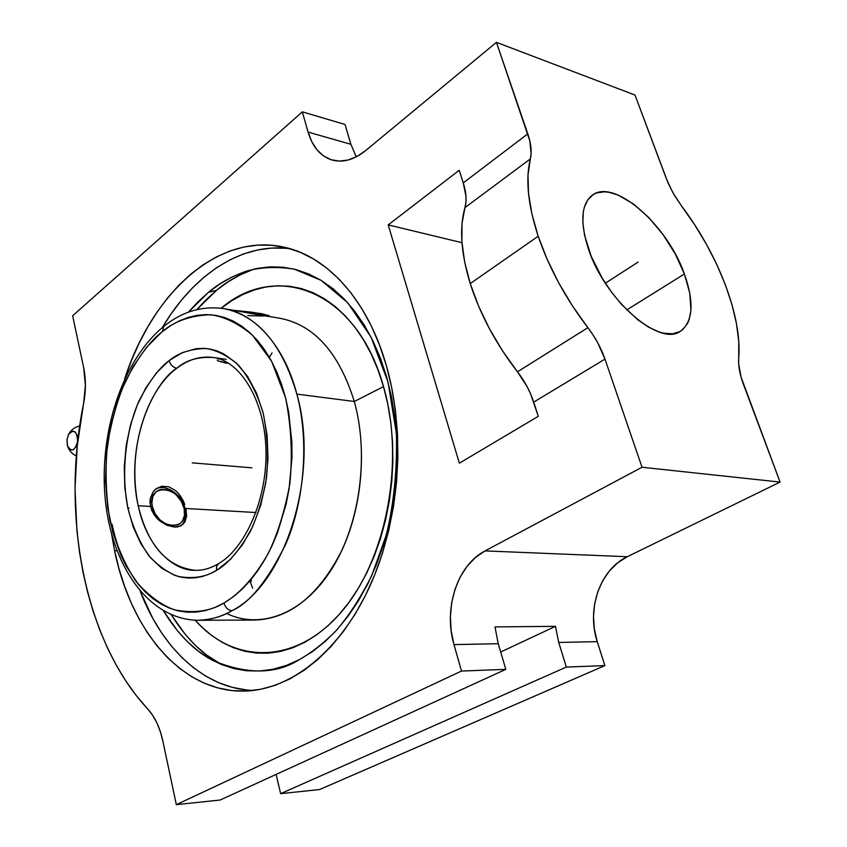 <?xml version="1.0" encoding="UTF-8"?>
<svg xmlns="http://www.w3.org/2000/svg" width="847" height="847" viewBox="0 0 847 847"><rect width="100%" height="100%" fill="white"/><g stroke="black" fill="none" stroke-linecap="round" stroke-linejoin="round"><path stroke-width="1.27" d="M216.588 570.327L216.631 566.357L218.568 563.657L216.631 566.357L216.472 569.724L216.588 570.327L217.256 569.925L216.588 570.327C206.192 576.913 193.529 578.988 178.59 576.563C168.437 573.133 158.527 566.188 148.871 555.717C139.861 542.927 132.863 527.141 127.897 508.369C120.2 468.942 127.114 426.994 139.374 400.26C149.072 381.531 158.781 368.487 168.479 361.108L156.451 372.881L145.917 387.767L137.214 405.194L130.597 424.548L126.245 445.183L124.297 466.411L124.816 487.544L127.791 507.893L133.159 526.792L140.771 543.573L150.427 557.612L161.83 568.348L174.609 575.293L181.385 577.22L188.341 578.078L195.413 577.823L202.518 576.447L209.601 573.948L216.588 570.327M195.445 570.317L195.085 570.306C166.806 566.95 147.844 545.426 138.199 505.744C126.785 456.067 144.022 392.616 176.737 368.286C188.458 359.372 200.707 355.772 213.476 357.519C198.082 356.598 185.832 360.187 176.737 368.286C172.957 367.376 170.406 364.824 169.093 360.631C178.579 352.828 190.882 348.784 205.99 348.498C216.536 350.086 227.24 355.496 238.092 364.739C248.52 376.788 256.863 392.786 263.121 412.754C267.43 434.32 268.541 456.11 266.456 478.121C262.739 498.83 257.34 516.649 250.267 531.567C238.886 551.005 227.885 563.784 217.256 569.925L230.596 559.232L242.623 544.526L252.808 526.326L260.664 505.384L265.81 482.578L267.991 458.915L267.123 435.474L263.248 413.262L256.577 393.273L247.462 376.301L236.324 363.014L223.693 353.845L216.98 350.902L210.109 349.07L203.132 348.339L196.123 348.71L182.285 352.648L169.093 360.631C170.406 364.824 172.957 367.376 176.737 368.286C157.68 379.117 124.117 436.3 138.199 505.744L150.417 506.442L153.773 514.33L159.691 520.905L167.05 525.341L174.482 527.099L180.697 525.976L184.868 522.154L186.626 516.077L185.959 508.496L255.963 512.53L185.959 508.496L186.626 516.077L184.868 522.154M126.277 566.294L121.121 555.833L112.926 532.774L107.696 507.522L105.526 480.927L106.468 453.801L110.47 427.004L117.426 401.351L121.957 389.207L132.979 366.793L146.362 347.514L161.703 332.109L170.808 325.534L179.416 320.822L188.267 317.392L197.266 315.296L206.34 314.586L215.413 315.306L224.381 317.456L233.158 321.066L241.649 326.116L249.77 332.585L257.414 340.441L264.486 349.61L270.924 360.028L276.62 371.6L281.522 384.199L285.545 397.698L288.636 411.96L291.876 442.123L291.971 457.676L289.092 488.814L286.148 504.039L277.456 532.922L271.813 546.241L265.397 558.628L258.303 569.936L250.606 580.068L242.401 588.919L233.793 596.415L224.868 602.503C238.303 594.245 253.645 579.147 268.277 553.377C277.678 534.012 284.878 510.741 289.865 483.584C292.681 454.659 291.241 426.041 285.545 397.698L271.612 361.298L252.417 335.094C238.102 323.268 224.053 316.482 210.278 314.724C190.607 315.529 174.683 321.119 162.497 331.463L163.704 326.476L162.497 331.463L161.703 332.109C149.368 341.807 137.076 358.641 124.827 382.59C117.267 400.44 111.476 421.203 107.453 444.866C105.028 469.873 105.854 495.04 109.93 520.365C116.092 544.505 124.869 564.97 136.272 581.751C148.553 595.621 161.248 604.991 174.366 609.84C193.73 613.577 210.268 611.312 223.989 603.022L224.868 602.503L223.989 603.022C225.418 607.68 228.087 610.232 231.983 610.708C228.087 610.232 225.418 607.68 223.989 603.022L214.842 607.521L205.588 610.549L196.345 612.095L187.176 612.19L178.188 610.856L169.453 608.135L161.046 604.07L153.053 598.744L145.525 592.222L138.516 584.578L126.277 566.294C120.02 553.504 115.277 539.475 112.037 524.155M240.4 311.505L224.508 308.774C250.627 312.416 283.152 340.981 296.863 394.099C310.415 445.077 302.559 506.125 285.788 544.07C267.525 580.82 249.579 603.032 231.983 610.708C220.559 617.103 209.093 620.3 197.584 620.279C147.6 619.326 111.306 564.197 105.176 498.639C98.983 432.732 122.169 360.377 163.725 326.455C182.454 311.347 202.708 305.449 224.508 308.774C257.933 315.846 282.051 344.295 296.863 394.099L354.311 401.489C339.255 353.263 314.862 325.597 281.119 318.493L240.336 311.484M253.359 269.335L240.654 274.64L228.362 281.649L216.578 290.277L205.398 300.389L196.79 309.631L216.578 290.277L208.415 292.384L219.945 283.925L231.962 277.043L244.381 271.845L257.096 268.425L270.002 266.858L282.983 267.218L295.889 269.558L308.615 273.909L321.002 280.272L332.924 288.647L344.221 298.991L354.755 311.23L364.401 325.28L372.998 341.013L380.451 358.281L386.634 376.894L391.452 396.64L394.818 417.296L396.692 438.608L397.031 460.313L395.835 482.144L393.093 503.827L388.868 525.066L383.204 545.627L376.184 565.224L367.916 583.657L358.525 600.692L348.117 616.15L336.852 629.893L324.877 641.761L312.352 651.692L299.415 659.601C276.058 674.381 247.292 674.72 213.126 660.618C194.831 651.322 178.272 634.763 163.46 610.931L177.912 631.407L187.716 641.973L198.283 651.089L209.537 658.627L221.406 664.493L233.793 668.569L246.583 670.771L259.669 671.015L272.935 669.268L286.222 665.467L299.415 659.601C310.658 653.312 322.548 644.048 335.084 631.809C347.842 617.421 360.081 598.67 371.78 575.547L386.465 534.499C393.971 502.938 397.275 469.27 396.385 433.495L388.042 382.039L371.05 337.127L347.715 302.739L321.172 280.368L294.301 269.155C277.011 266.456 261.172 267.091 246.805 271.051C231.559 276.355 218.759 283.47 208.415 292.384L216.578 290.277C226.805 281.522 239.362 274.439 254.28 269.018M77.649 441.351C76.918 430.954 73.869 428.698 68.501 434.585L67.019 439.752L68.469 434.638L70.216 432.245L72.281 431.102L75.298 432.076L77.321 435.93L77.649 441.351L76.177 446.507L73.403 449.63L71.286 450.032L68.512 447.968L67.337 445.13L67.019 439.752L67.495 445.713C71.519 452.404 74.907 450.953 77.649 441.351M183.068 524.378L177.796 526.898L174.482 527.099L167.05 525.341L159.691 520.905L156.483 517.845L151.729 510.508L149.93 502.387L150.258 498.47L153.191 491.715L156.377 488.571L161.756 486.273L168.691 486.75L175.329 490.477L168.691 486.75L161.756 486.273L155.604 489.164L153.191 491.715L150.258 498.47L150.417 506.442L138.199 505.744C147.336 549.216 174.905 571.079 195.085 570.306C202.782 570.592 210.638 568.358 218.642 563.604C245.969 547.744 268.086 497.104 265.873 447.629C264.031 397.815 238.949 360.515 213.476 357.519L226.234 359.34M185.165 509.036L185.959 508.496L185.165 509.036C182.317 494.627 165.186 483.076 155.499 489.248C165.186 483.076 182.317 494.627 185.165 509.036L184.106 508.391L185.165 509.036C186.658 516.331 185.26 521.943 180.962 525.849C185.26 521.943 186.658 516.331 185.165 509.036M150.512 506.855L152.344 506.559C146.51 482.843 179.68 485.267 184.106 508.391L181.322 501.382L176.6 495.294L173.709 492.89L167.42 489.81L161.237 489.397L158.484 490.233L156.092 491.736L152.799 496.501L151.857 502.98L152.344 506.559L155.139 513.706L159.977 519.889L166.076 524.166L172.502 525.871L178.251 524.759L180.602 523.192L182.465 521.032L184.508 515.283L184.106 508.391C190.395 531.778 156.991 530.381 152.344 506.559L150.512 506.855M228.817 363.374L225.482 362.992L225.641 361.553L225.482 362.992L218.071 360.96L228.817 363.374M266.117 316.143L268.986 316.407M383.522 386.603C356.894 289.939 276.006 260.823 221.173 308.255L231.707 300.717L242.761 294.576L254.174 289.981L265.831 287.017L277.647 285.757L289.505 286.244L301.288 288.531L312.882 292.639L324.147 298.557L334.967 306.296L345.216 315.793L354.755 326.984L363.469 339.795L371.24 354.099L377.953 369.758L383.522 386.603L354.311 401.489L383.522 386.603L387.852 404.453L390.88 423.098L392.563 442.325L392.86 461.901L391.78 481.572L389.313 501.117L385.501 520.27L380.409 538.819L374.088 556.521L366.635 573.186L358.154 588.612L348.763 602.651L338.578 615.155L327.725 625.997L316.365 635.102L304.613 642.397L292.607 647.849L280.495 651.438L268.383 653.185L256.419 653.101L244.688 651.248L233.317 647.69L222.401 642.481L212.036 635.737L202.274 627.532L195.181 620.237C233.158 663.392 293.888 665.467 339.742 613.831C385.713 562.694 405.628 462.346 383.522 386.603M279.923 318.281C314.205 324.877 339.001 352.606 354.311 401.489C369.398 455.421 359.848 524.854 331.495 569.428C303.141 614.117 260.548 629.808 226.636 613.493M269.039 316.429L269.113 315.677L260.992 313.559L260.791 315.359L268.954 316.439M246.085 689.913L232.099 687.309L218.59 682.671L205.662 676.097L193.423 667.701L181.946 657.611L171.327 645.975L161.618 632.9L152.873 618.554L140.274 591.365C162.01 648.389 204.201 688.982 253.454 690.432M114.599 550.698L116.928 550.783L114.599 550.698L111.656 534.521L114.599 550.698C130.809 631.015 182.539 693.735 245.863 691.036C291.675 689.342 340.579 650.803 370.15 585.552C399.604 520.323 405.935 433.336 386.285 365.343L391.642 387.27L395.401 410.244L397.497 433.971L397.878 458.153L396.534 482.472L393.484 506.622L388.773 530.296L382.463 553.165L374.66 574.965L365.47 595.42L355.031 614.297L343.49 631.386L331.018 646.526L317.784 659.569L303.957 670.411L289.706 678.998L275.201 685.297L260.622 689.299L246.106 691.025L231.803 690.549L217.859 687.912L204.392 683.233L191.496 676.594L179.299 668.135L167.865 657.96L157.288 646.229L147.622 633.058L138.919 618.596L131.232 602.99L124.604 586.368L119.046 568.898L114.599 550.698M684.418 274.005C694.36 302.506 693.047 321.585 680.48 331.23C659.58 347.164 604.874 299.69 588.517 249.23C579.877 222.274 581.116 204.265 592.244 195.234C614.043 177.934 667.362 224.91 684.418 274.005L626.738 309.938L684.418 274.005L689.807 293.295L690.919 310.246L689.172 319.541L687.552 323.427L682.873 329.494L679.845 331.601L672.529 333.813L663.762 333.252L658.924 331.918L648.601 327.154L637.749 319.764L621.444 304.338L611.248 291.781L602.111 278.017L591.227 256.387L584.61 235.455L582.863 222.856L583.297 211.951L584.324 207.261L587.903 199.627L593.366 194.503L596.722 192.925L604.504 191.814L608.855 192.258L618.246 195.106L633.387 203.936L648.717 217.467L663.032 234.566L675.239 253.909L684.418 274.005M517.475 371.812L587.892 327.683C565.616 298.43 549.036 267.948 538.184 236.239L470.233 283.586C480.143 314.406 495.897 343.818 517.475 371.812L587.892 327.683C595.409 337.53 601.105 348.001 604.98 359.117L533.716 402.124C530.18 391.325 524.769 381.224 517.475 371.812L527.014 386.444L530.762 394.247L538.279 416.322L459.349 463.182L388.212 224.9L461.975 242.697L388.212 224.9L459.201 170.289L463.256 182.899L527.787 133.858C531.133 143.746 531.98 152.1 530.338 158.929L464.961 207.6C459.169 227.705 460.927 253.031 470.233 283.586L538.184 236.239C527.935 204.836 525.32 179.077 530.338 158.929L464.961 207.6C466.877 200.781 466.305 192.555 463.256 182.899L465.977 196.313L465.945 202.295L462.038 223.396L461.901 241.649L464.643 261.892L470.233 283.586L478.576 306.095L489.45 328.763L502.557 350.902L517.475 371.812M355.835 155.912L350.891 144.297L345.036 124.477L302.315 111.846L308.086 132.111L350.891 144.297L345.036 124.477L302.315 111.846L72.651 315.762L302.315 111.846L308.086 132.111L350.891 144.297L355.835 155.912L357.296 156.314L355.835 155.912M220.114 800.034L505.807 669.363L498.237 643.699L494.997 626.907L555.452 626.335L500.693 652.021L555.452 626.335L558.734 642.449L566.347 667.065L280.643 793.65L276.111 774.423L280.643 793.65L319.605 789.542L280.643 793.65L566.347 667.065L604.874 665.604L566.347 667.065L558.734 642.449L555.452 626.335L494.997 626.907L498.237 643.699L453.981 644.609L461.509 671.046L176.335 804.65L220.114 800.034L505.807 669.363L461.509 671.046L505.807 669.363L498.237 643.699L453.981 644.609C443.214 608.654 457.327 565.044 485.056 550.899L627.278 556.723C600.036 569.438 586.346 609.046 597.251 641.655L558.734 642.449L597.251 641.655L594.382 629.226L593.503 616.447L594.658 603.773L597.802 591.651L602.831 580.513L609.575 570.74L617.812 562.704L627.278 556.723L780.076 482.081L642.026 467.248L485.056 550.899L627.278 556.723L780.076 482.081L741.072 377.137L738.669 363.892L738.775 341.733L736.488 323.681L731.946 304.486L725.297 284.56L716.71 264.317L706.366 244.169L694.498 224.497L681.327 205.683C718.192 254.344 742.321 316.513 738.7 358.217C738.15 365.565 739.738 374.279 743.454 384.369L780.076 482.081L642.026 467.248L604.98 359.117L642.026 467.248L485.056 550.899L475.411 557.527L467.004 566.41L460.101 577.199L454.924 589.501L451.652 602.863L450.392 616.817L451.165 630.899L453.981 644.609L461.509 671.046L176.335 804.65L162.783 740.733L176.335 804.65L220.114 800.034M681.327 205.683L673.916 194.524L668.039 182.91L635.006 95.055L496.437 42.35L635.006 95.055L666.504 179.098L672.814 192.597L681.327 205.683M365.597 150.628L496.437 42.35L529.82 140.909L531.122 153.603L527.999 174.831L528.496 193.338L531.905 213.995L538.184 236.239L547.204 259.436L558.724 282.887L572.424 305.873L593.144 335.094L597.813 342.919L604.98 359.117L533.716 402.124L538.279 416.322L459.349 463.182L388.212 224.9L459.201 170.289L463.256 182.899L527.787 133.858L496.437 42.35L365.597 150.628C354.131 159.797 342.971 162.931 332.13 160.041C320.547 156.356 312.532 147.039 308.086 132.111L311.802 141.756L316.958 149.771L323.385 155.816L330.87 159.66L339.149 161.11L347.926 160.072L356.852 156.547L365.597 150.628M83.694 367.831L72.651 315.762L83.694 367.831C86.013 379.181 85.971 391.081 83.578 403.521L77.257 445.766L75.023 488.507L76.929 530.942L79.449 551.789L83.017 572.254L87.612 592.233L93.244 611.619L99.893 630.295L107.558 648.156L116.198 665.086L125.811 680.967L136.356 695.673L147.802 709.098C83.864 640.427 60.973 514.648 83.578 403.521L85.409 385.269L83.694 367.831M147.802 709.098C154.821 716.784 159.818 727.329 162.783 740.733L160.242 731.321L156.822 722.756L152.629 715.281L147.802 709.098M319.605 789.542L604.874 665.604L597.251 641.655L604.874 665.604L319.605 789.542M124.657 378.927L131.751 359.689L139.363 342.686L147.939 326.593L157.415 311.558L167.759 297.731L178.886 285.217L190.744 274.174L203.248 264.709L216.303 256.969L229.812 251.051L243.671 247.07L257.763 245.122L271.94 245.291L286.095 247.652L300.05 252.226L313.676 259.055L326.804 268.118L339.276 279.394L350.923 292.808L361.605 308.255L371.145 325.619L379.414 344.718L386.285 365.343C367.651 299.827 327.217 256.334 284.221 247.208L284.221 247.208C217.573 232.036 151.888 293.941 124.657 378.927M290.203 248.753C241.437 242.062 193.158 275.053 162.285 327.641L171.147 313.813L181.512 300.092L192.661 287.705L204.55 276.757L217.076 267.398L230.151 259.733L243.692 253.888L257.583 249.971L271.696 248.076L285.915 248.277M208.415 292.384L197.467 302.326L188.373 312.194L208.415 292.384M252.66 588.178L249.886 580.926M221.342 664.461C202.962 655.059 186.287 638.522 171.338 614.848L185.567 634.805L195.593 645.573L206.403 654.869L221.342 664.461M266.106 316.079L267.938 316.016M269.113 315.687L252.967 312.331L232.756 310.193L260.992 313.559L260.791 315.359L243.724 312.109M251.474 581.317L250.86 579.772M269.367 357.296L272.067 352.934M247.769 315.613L263.512 316.026M231.136 310.15L234.968 310.627M127.982 508.782L129.04 507.893M255.063 620.036C289.716 618.808 318.62 595.642 341.796 550.539C362.336 506.739 367.249 448.116 354.311 401.489L296.863 394.099C319.88 474.267 285.481 583.668 231.983 610.708C222.232 616.637 210.765 619.824 197.584 620.279L255.063 620.036M218.134 359.075L219.267 358.884L218.134 359.075M217.203 360.208L218.071 360.96M184.762 504.441L183.058 500.492L184.762 504.441M180.866 496.734L183.058 500.492L178.283 493.356L180.866 496.734M178.283 493.356L175.329 490.477M192.248 462.864L251.887 467.819M605.351 283.216L638.151 262.051M79.692 425.988C74.176 427.259 70.29 430.456 68.035 435.602M76.346 455.919C71.487 453.59 68.448 449.831 67.22 444.622M332.13 160.041L332.786 160.221M213.126 660.618L213.846 660.988"/></g></svg>
